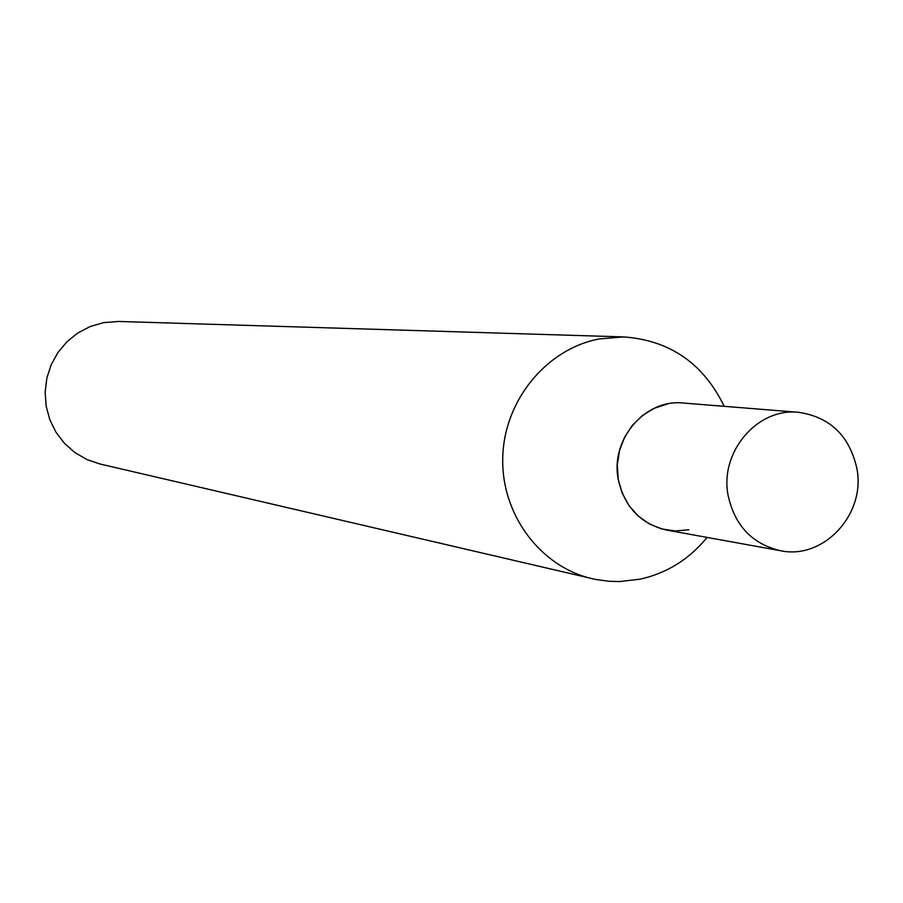 <?xml version="1.0" encoding="UTF-8"?>
<svg xmlns="http://www.w3.org/2000/svg" width="903" height="903" viewBox="0 0 903 903"><rect width="100%" height="100%" fill="white"/><g stroke="black" fill="none" stroke-linecap="round" stroke-linejoin="round"><path stroke-width="1.35" d="M724.217 406.327C703.381 363.469 669.913 340.329 623.804 336.921L118.586 321.457L103.484 322.631L90.198 326.525L77.872 332.97L67.003 341.718L57.984 352.441L51.178 364.744L46.843 378.143L45.15 392.139L46.155 406.181L49.834 419.748L56.031 432.311L64.497 443.396L74.926 452.584L86.902 459.537L99.973 463.984L595.641 579.444L609.378 581.306L619.774 581.555L640.43 579.116C667.08 573.078 689.305 559.171 707.105 537.409M667.328 403.991L654.303 408.269L642.439 415.493L632.36 425.324L624.571 437.266L619.469 450.71L617.325 464.966L618.239 479.335L622.167 493.061L628.906 505.466L638.094 515.918L649.291 523.898L661.899 529L675.309 530.987L688.82 529.756M623.804 336.921L599.084 338.952C546.27 349.089 504.145 400.514 502.757 457.336C500.996 514.157 540.163 566.813 592.244 578.71M728.134 495.487C719.454 452.064 757.324 407.58 798.534 412.31C830.004 416.983 849.463 435.72 856.891 468.522C866.011 514.146 823.592 560.063 780.463 550.706C752.233 544.024 734.782 525.625 728.134 495.487M780.463 550.706L666.73 530.095C640.588 523.921 624.424 507.001 618.239 479.335C610.168 439.468 645.148 398.674 683.311 403.031L798.534 412.31"/></g></svg>
